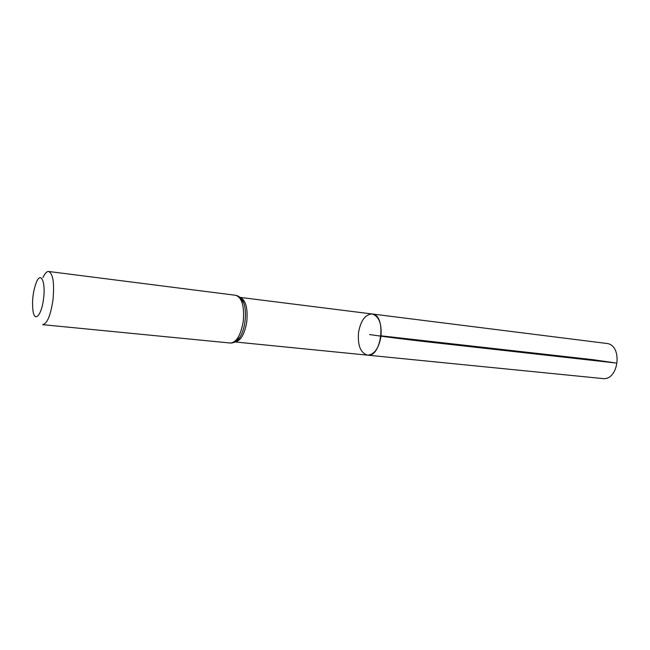 <?xml version="1.0" encoding="UTF-8"?>
<svg xmlns="http://www.w3.org/2000/svg" width="650" height="650" viewBox="0 0 650 650"><rect width="100%" height="100%" fill="white"/><g stroke="black" fill="none" stroke-linecap="round" stroke-linejoin="round"><path stroke-width="0.97" d="M380.957 336.668C378.69 348.595 374.205 354.754 367.51 355.152C381.81 357.752 386.669 314.624 372.141 313.983C378.983 316.136 381.924 323.7 380.957 336.668M43.566 298.642C41.754 314.657 34.962 322.66 33.109 311.577C31.793 301.478 32.906 291.663 36.433 282.116C40.885 271.213 45.817 281.986 43.566 298.642M42.957 277.542C44.858 273.366 46.759 271.342 48.661 271.481C53.081 273.707 54.519 283.213 52.967 299.999C50.594 315.518 47.166 323.741 42.672 324.667L230.352 343.037C236.543 342.42 240.849 335.181 243.271 321.303C244.506 306.264 241.987 297.586 235.731 295.295C239.501 296.116 242.182 298.707 243.758 303.046L239.752 297.091M358.532 332.467C357.524 345.418 360.514 352.983 367.51 355.152L602.461 378.536C618.987 381.168 623.114 344.524 606.409 343.419L372.141 313.983C365.284 314.348 360.742 320.515 358.532 332.467M381.062 335.831L593.296 359.726L615.867 362.993L482.966 348.099C446.526 343.939 403.544 339.584 369.549 334.531M235.227 341.949C240.833 340.779 244.684 334.011 246.797 321.636C247.959 308.206 245.765 300.146 240.24 297.44M234.674 342.176L239.907 337.261C245.237 329.184 247.162 312.106 243.758 303.046C242.279 299.268 241.093 297.408 240.183 297.464M235.162 341.973L367.51 355.152M240.183 297.399L372.141 313.983M230.352 343.037C234.219 343.07 237.404 341.144 239.907 337.261C237.624 340.624 236.047 342.168 235.186 341.908M48.661 271.481L235.731 295.295"/></g></svg>
